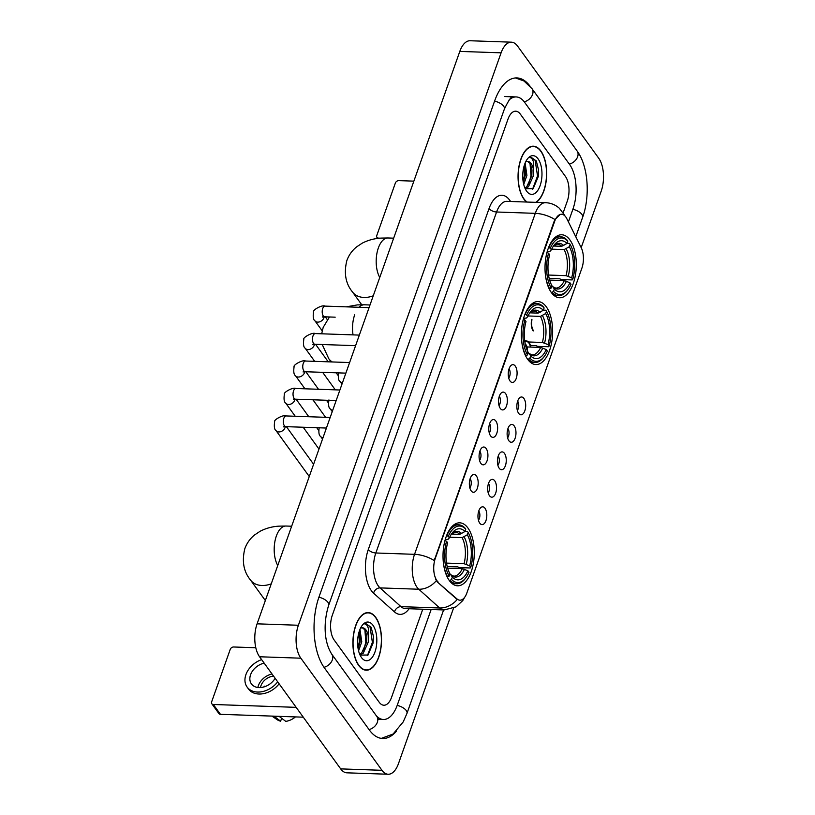<?xml version="1.0" encoding="UTF-8"?>
<svg xmlns="http://www.w3.org/2000/svg" width="815" height="815" viewBox="0 0 815 815"><rect width="100%" height="100%" fill="white"/><g stroke="black" fill="none" stroke-linecap="round" stroke-linejoin="round"><path stroke-width="1.22" d="M527.692 359.334A31.51 15.607 92 0 0 535.903 364.56A31.51 15.607 92 0 0 551.673 342.402A31.51 15.607 92 0 0 546.295 306.807A31.51 15.607 92 0 0 538.083 301.581A31.51 15.607 92 0 0 522.323 323.738A31.51 15.607 92 0 0 527.692 359.334M551.348 292.534A31.51 15.607 92 0 0 559.559 297.75A31.51 15.607 92 0 0 575.329 275.592A31.51 15.607 92 0 0 569.96 239.997A31.51 15.607 92 0 0 561.739 234.771A31.51 15.607 92 0 0 545.979 256.929A31.51 15.607 92 0 0 551.348 292.534M449.35 580.575A31.51 15.607 92 0 0 457.561 585.802A31.51 15.607 92 0 0 473.321 563.644A31.51 15.607 92 0 0 467.953 528.039A31.51 15.607 92 0 0 459.741 522.823A31.51 15.607 92 0 0 443.981 544.98A31.51 15.607 92 0 0 449.35 580.575M485.017 508.295A8.914 4.421 -88 0 1 486.209 519.807A8.914 4.421 -88 0 1 480.585 524.045A8.914 4.421 -88 0 1 479.75 523.159A8.914 4.421 -88 0 1 478.028 514.611A8.914 4.421 -88 0 1 481.166 507.297A8.914 4.421 -88 0 1 485.017 508.295M478.436 520.174A5.348 2.649 92 0 0 478.802 511.087A5.348 2.649 92 0 0 478.751 511.025M494.736 480.84A8.914 4.421 -88 0 1 495.928 492.352A8.914 4.421 -88 0 1 490.304 496.59A8.914 4.421 -88 0 1 489.469 495.703A8.914 4.421 -88 0 1 487.747 487.146A8.914 4.421 -88 0 1 490.885 479.841A8.914 4.421 -88 0 1 494.736 480.84M488.154 492.718A5.348 2.649 92 0 0 488.521 483.631A5.348 2.649 92 0 0 488.47 483.56M504.465 453.385A8.914 4.421 -88 0 1 505.657 464.896A8.914 4.421 -88 0 1 500.023 469.134A8.914 4.421 -88 0 1 499.198 468.248A8.914 4.421 -88 0 1 497.476 459.691A8.914 4.421 -88 0 1 500.604 452.386A8.914 4.421 -88 0 1 504.465 453.385M497.884 465.253A5.348 2.649 92 0 0 498.25 456.176A5.348 2.649 92 0 0 498.199 456.105M514.184 425.919A8.914 4.421 -88 0 1 515.375 437.441A8.914 4.421 -88 0 1 509.752 441.679A8.914 4.421 -88 0 1 508.917 440.793A8.914 4.421 -88 0 1 507.195 432.235A8.914 4.421 -88 0 1 510.333 424.931A8.914 4.421 -88 0 1 514.184 425.919M507.602 437.798A5.348 2.649 92 0 0 507.969 428.721A5.348 2.649 92 0 0 507.918 428.649M523.902 398.464A8.914 4.421 -88 0 1 525.094 409.976A8.914 4.421 -88 0 1 519.471 414.224A8.914 4.421 -88 0 1 518.646 413.337A8.914 4.421 -88 0 1 516.914 404.78A8.914 4.421 -88 0 1 520.052 397.476A8.914 4.421 -88 0 1 523.902 398.464M517.331 410.342A5.348 2.649 92 0 0 517.688 401.265A5.348 2.649 92 0 0 517.647 401.194M476.398 475.95A8.914 4.421 -88 0 1 477.59 487.462A8.914 4.421 -88 0 1 471.966 491.7A8.914 4.421 -88 0 1 471.141 490.813A8.914 4.421 -88 0 1 469.409 482.256A8.914 4.421 -88 0 1 472.547 474.951A8.914 4.421 -88 0 1 476.398 475.95M469.827 487.818A5.348 2.649 92 0 0 470.184 478.741A5.348 2.649 92 0 0 470.143 478.67M486.127 448.484A8.914 4.421 -88 0 1 487.319 460.006A8.914 4.421 -88 0 1 481.696 464.244A8.914 4.421 -88 0 1 480.86 463.358A8.914 4.421 -88 0 1 479.139 454.801A8.914 4.421 -88 0 1 482.276 447.496A8.914 4.421 -88 0 1 486.127 448.484M479.546 460.363A5.348 2.649 92 0 0 479.913 451.286A5.348 2.649 92 0 0 479.862 451.215M495.846 421.029A8.914 4.421 -88 0 1 497.038 432.541A8.914 4.421 -88 0 1 491.414 436.789A8.914 4.421 -88 0 1 490.579 435.903A8.914 4.421 -88 0 1 488.857 427.345A8.914 4.421 -88 0 1 491.995 420.041A8.914 4.421 -88 0 1 495.846 421.029M489.265 432.908A5.348 2.649 92 0 0 489.632 423.831A5.348 2.649 92 0 0 489.581 423.759M505.575 393.574A8.914 4.421 -88 0 1 506.767 405.086A8.914 4.421 -88 0 1 501.133 409.334A8.914 4.421 -88 0 1 500.308 408.447A8.914 4.421 -88 0 1 498.586 399.89A8.914 4.421 -88 0 1 501.714 392.586A8.914 4.421 -88 0 1 505.575 393.574M498.994 405.452A5.348 2.649 92 0 0 499.361 396.365A5.348 2.649 92 0 0 499.31 396.304M515.294 366.118A8.914 4.421 -88 0 1 516.486 377.63A8.914 4.421 -88 0 1 510.862 381.878A8.914 4.421 -88 0 1 510.027 380.982A8.914 4.421 -88 0 1 508.305 372.435A8.914 4.421 -88 0 1 511.443 365.13A8.914 4.421 -88 0 1 515.294 366.118M508.713 377.997A5.348 2.649 92 0 0 509.08 368.91A5.348 2.649 92 0 0 509.029 368.849M438.124 582.032A16.056 7.956 -88 0 1 436.942 580.698A16.056 7.956 -88 0 1 435.271 558.469L554.618 221.456A16.056 7.956 -88 0 1 561.576 214.263A16.056 7.956 -88 0 1 566.802 218.665L581.238 247.729A16.056 7.956 -88 0 1 581.869 268.216L466.852 593.004A16.056 7.956 -88 0 1 459.894 600.186A16.056 7.956 -88 0 1 456.899 598.862L437.38 582.012L435.628 579.231M358.702 665.437A28.831 14.283 92 0 0 366.21 670.215A28.831 14.283 92 0 0 380.636 649.932A28.831 14.283 92 0 0 375.725 617.363A28.831 14.283 92 0 0 368.207 612.585A28.831 14.283 92 0 0 353.781 632.858A28.831 14.283 92 0 0 358.702 665.437M536.178 202.364A28.831 14.283 92 0 0 546.437 178.801A28.831 14.283 92 0 0 540.875 150.989A28.831 14.283 92 0 0 533.356 146.211A28.831 14.283 92 0 0 518.931 166.494A28.831 14.283 92 0 0 523.851 199.064A28.831 14.283 92 0 0 526.673 202.038M464.744 597.191L462.757 600.584L456.054 606.849L444.124 609.956A23.778 11.777 -88 0 1 439.682 607.99L418.767 589.235A23.778 11.777 -88 0 1 417.005 587.258A23.778 11.777 -88 0 1 414.54 554.322A20.803 9.709 19.5 0 1 434.222 560.537L554.108 221.436L554.974 219.551L560.139 214.467M436.331 580.698L436.32 580.677A20.803 16.697 -48.1 0 1 418.767 589.235L380.055 587.9L400.97 606.655A23.778 11.777 92 0 0 405.422 608.611L444.124 609.956M409.089 608.744A29.727 14.731 -88 0 1 394.501 611.922A5.95 4.768 131.9 0 1 400.97 606.655L439.682 607.99A20.803 16.697 -48.1 0 0 457.174 599.545L437.38 582.012M520.357 114.151A17.838 8.833 92 0 0 515.712 111.197A17.838 8.833 92 0 0 507.979 119.184L332.296 615.294A17.838 8.833 92 0 0 334.15 639.989L379.22 702.275A17.838 8.833 92 0 0 383.865 705.23A17.838 8.833 92 0 0 391.597 697.243L422.771 609.212L391.597 697.243A17.838 8.833 92 0 1 383.865 705.23A17.838 8.833 92 0 1 379.22 702.275L334.15 639.989A17.838 8.833 92 0 1 332.296 615.294L507.979 119.184A17.838 8.833 92 0 1 515.712 111.197A17.838 8.833 92 0 1 520.357 114.151L565.427 176.437L520.357 114.151M563.165 212.746L567.281 201.142A17.838 8.833 92 0 0 565.427 176.437A17.838 8.833 92 0 1 567.281 201.142L563.165 212.746M375.634 617.607A28.535 14.14 92 0 0 368.197 612.88A28.535 14.14 92 0 0 353.924 632.949A28.535 14.14 92 0 0 358.783 665.183A28.535 14.14 92 0 0 366.22 669.92A28.535 14.14 92 0 0 380.503 649.85A28.535 14.14 92 0 0 375.634 617.607M359.965 629.445L361.768 641.792L358.58 650.839M359.283 631.279L360.291 636.138L360.128 641.741L358.131 648.72M360.057 655.077L368.013 655.036L373.138 642.913L373.362 636.158L371.161 627.316L366.21 623.832L364.845 623.995C366.322 624.137 367.494 625.604 368.349 628.406L368.533 637.391A13.437 6.652 92 0 0 366.017 630.015A13.437 6.652 92 0 0 362.512 627.795A13.437 6.652 92 0 0 360.597 628.284M368.533 637.391L368.319 642.026L363.266 653.182L359.833 654.577M362.349 627.795L365.11 629.985L366.842 636.362L366.679 641.965L361.626 653.131L359.69 654.262M361.493 657.552A19.377 9.607 92 0 0 374.941 652.082A19.377 9.607 92 0 0 372.934 625.237A19.377 9.607 92 0 0 362.288 625.299A19.377 9.607 92 0 0 361.188 657.114A19.377 9.607 92 0 0 361.493 657.552M366.088 623.832L370.01 626.704L372.384 642.342L367.433 655.555M364.865 629.598L365.833 642.118L363.5 651.012M361.768 654.139L360.637 655.606M359.007 632.155L359.272 641.884L358.009 647.976M373.362 636.046L373.117 643.066M366.821 636.148L366.607 642.515M360.271 635.914L360.047 642.291M303.282 717.18L220.437 714.317A2.975 2.18 144.1 0 1 218.909 713.583L211.798 703.742A2.975 2.18 -35.9 0 0 213.326 704.486L296.161 707.349M255.808 647.752L233.681 646.988A2.975 2.18 -35.9 0 0 230.227 649.382L211.625 701.919A2.975 2.18 -35.9 0 0 211.798 703.742M264.182 663.155A14.864 10.89 -35.9 0 0 250.572 674.759A14.864 10.89 -35.9 0 0 251.428 683.917A14.864 10.89 -35.9 0 0 263.092 687.167A14.864 10.89 -35.9 0 0 275.134 678.284M272.016 673.974A14.864 10.89 -35.9 0 0 258.396 685.578A14.864 10.89 -35.9 0 0 257.876 687.493M273.575 676.134A11.889 8.71 -35.9 0 0 260.973 685.659A11.889 8.71 -35.9 0 0 260.494 687.565M261.625 659.62A20.212 14.813 -35.9 0 0 245.926 674.596A20.212 14.813 -35.9 0 0 247.098 687.055A20.212 14.813 -35.9 0 0 277.701 681.829M295.458 716.915A15.454 11.329 -35.9 0 1 285.77 721.377L279.107 716.344M247.098 687.055L248.514 689.021A20.212 14.813 -35.9 0 0 279.117 683.795M271.976 716.1L277.212 719.716A15.454 11.329 -35.9 0 0 280.605 721.193L281.644 718.27M273.942 716.171L280.605 721.193M264.722 686.699L264.315 686.149A11.889 8.71 144.1 0 0 263.836 686.974M535.71 202.354A28.535 14.14 92 0 0 546.244 179.198A28.535 14.14 92 0 0 540.783 151.244A28.535 14.14 92 0 0 533.346 146.517A28.535 14.14 92 0 0 519.073 166.586A28.535 14.14 92 0 0 523.933 198.819A28.535 14.14 92 0 0 527.132 202.059M525.115 163.082L526.918 175.429L523.729 184.475M524.432 164.915L525.441 169.775L525.278 175.368L523.281 182.356M525.206 188.713L533.163 188.672L538.287 176.549L538.511 169.795L536.311 160.942L531.349 157.458L529.995 157.631C531.472 157.764 532.643 159.241 533.499 162.042L533.682 171.028A13.437 6.652 92 0 0 531.166 163.652A13.437 6.652 92 0 0 527.662 161.421A13.437 6.652 92 0 0 525.746 161.92M533.682 171.028L533.468 175.653L528.415 186.818L524.982 188.214M527.499 161.421L530.259 163.621L531.991 169.999L531.828 175.602L526.775 186.757L524.84 187.888M526.643 191.189A19.377 9.607 92 0 0 540.09 185.718A19.377 9.607 92 0 0 538.083 158.874A19.377 9.607 92 0 0 527.437 158.935A19.377 9.607 92 0 0 526.337 190.751A19.377 9.607 92 0 0 526.643 191.189M531.237 157.458L535.16 160.341L537.533 175.979L532.582 189.182M530.015 163.224L530.983 175.745L528.65 184.638M526.918 187.776L525.787 189.243M524.157 165.791L524.422 175.52L523.159 181.602M538.511 169.683L538.267 176.702M531.971 169.775L531.757 176.152M525.42 169.551L525.196 175.918M465.008 531.37L467.464 531.462L468.146 532.49A28.301 14.018 92 0 1 470.754 567.352L469.664 565.834A25.56 12.663 92 0 0 467.331 534.783L462.105 537.635L449.686 537.207M446.518 563.104L464.061 563.705L469.664 565.834M467.902 570.785L469.002 572.303A28.301 14.018 92 0 1 465.834 577.815A28.301 14.018 92 0 1 451.53 579.414L452.345 577.112A25.56 12.663 92 0 0 467.902 570.785L462.309 568.666L447.639 568.157M470.754 567.352L470.204 567.974L459.161 567.586L457.826 566.873L447.201 566.507M465.09 528.181A29.483 14.609 92 0 0 458.641 524.809A29.483 14.609 92 0 0 446.793 535.618L448.301 536.311A28.301 14.018 92 0 1 465.773 529.21L465.09 528.181M451.53 579.414L450.145 580.372A29.483 14.609 92 0 0 456.594 583.744A29.483 14.609 92 0 0 465.11 578.772L465.834 577.815M450.145 580.372L449.177 580.341M465.773 529.21L464.957 531.502A25.56 12.663 92 0 0 452.152 533.071A25.56 12.663 92 0 0 449.401 537.829L448.301 536.311M467.331 534.783L468.146 532.49M449.401 537.829L448.138 539.245L445.224 539.622M451.51 534.07L459.731 534.355L464.957 531.502M449.238 573.974L450.807 574.769L452.345 577.112M462.309 568.666A21.995 10.901 92 0 1 453.721 576.144L450.807 574.769A22.871 11.329 92 0 0 464.479 569.206M447.262 577.071L449.157 576.134A28.301 14.018 92 0 1 446.549 541.272L445.031 540.579A29.483 14.609 92 0 0 443.747 546.335M443.238 561.229A29.483 14.609 92 0 0 447.771 577.091M446.549 541.272L447.639 542.79A25.56 12.663 92 0 0 449.972 573.841L449.157 576.134M543.35 310.128L545.806 310.22L546.488 311.248A28.301 14.018 92 0 1 549.106 346.11L548.006 344.592A25.56 12.663 92 0 0 545.673 313.541L540.447 316.393L528.028 315.965M528.609 341.984L542.403 342.463L548.006 344.592M546.254 349.554L547.344 351.061A28.301 14.018 92 0 1 544.186 356.573A28.301 14.018 92 0 1 529.872 358.172L530.687 355.88A25.56 12.663 92 0 0 546.254 349.554L540.651 347.424L527.04 346.956M549.106 346.11L548.546 346.732L537.503 346.355L536.178 345.631L530.392 345.428M543.442 306.939A29.483 14.609 92 0 0 536.983 303.567A29.483 14.609 92 0 0 525.135 314.376L526.643 315.079A28.301 14.018 92 0 1 544.114 307.968L543.442 306.939M529.872 358.172L528.487 359.13A29.483 14.609 92 0 0 534.946 362.502A29.483 14.609 92 0 0 543.452 357.53L544.186 356.573M528.487 359.13L527.519 359.099M544.114 307.968L543.31 310.26A25.56 12.663 92 0 0 530.504 311.839A25.56 12.663 92 0 0 527.743 316.597L526.643 315.079M545.673 313.541L546.488 311.248M527.743 316.597L526.49 318.013L523.566 318.38M529.852 312.838L538.073 313.123L543.31 310.26M527.58 352.732L529.149 353.527L530.687 355.88M540.651 347.424A21.995 10.901 92 0 1 532.073 354.912L529.149 353.527A22.871 11.329 92 0 0 542.821 347.974M525.614 355.839L527.499 354.892A28.301 14.018 92 0 1 524.891 320.03L523.383 319.337A29.483 14.609 92 0 0 522.099 325.103M521.58 339.987A29.483 14.609 92 0 0 526.113 355.849M524.891 320.03L525.991 321.548A25.56 12.663 92 0 0 528.314 352.6L527.499 354.892M567.006 243.328L569.471 243.41L570.143 244.439A28.301 14.018 92 0 1 572.762 279.301L571.661 277.783A25.56 12.663 92 0 0 569.339 246.731L564.112 249.584L551.684 249.156M548.526 275.052L566.058 275.653L571.661 277.783M569.909 282.744L571.009 284.262A28.301 14.018 92 0 1 567.841 289.763A28.301 14.018 92 0 1 553.528 291.363L554.343 289.07A25.56 12.663 92 0 0 569.909 282.744L564.306 280.615L549.646 280.105M572.762 279.301L572.201 279.922L561.158 279.545L559.834 278.822L549.198 278.455M567.097 240.13A29.483 14.609 92 0 0 560.639 236.758A29.483 14.609 92 0 0 548.79 247.577L550.298 248.269A28.301 14.018 92 0 1 567.78 241.159L567.097 240.13M553.528 291.363L552.142 292.32A29.483 14.609 92 0 0 558.601 295.692A29.483 14.609 92 0 0 567.108 290.721L567.841 289.763M552.142 292.32L551.184 292.29M567.78 241.159L566.965 243.461A25.56 12.663 92 0 0 554.159 245.03A25.56 12.663 92 0 0 551.398 249.787L550.298 248.269M569.339 246.731L570.143 244.439M551.398 249.787L550.145 251.203L547.222 251.57M553.507 246.028L561.739 246.313L566.965 243.461M551.235 285.922L552.804 286.717L554.343 289.07M564.306 280.615A21.995 10.901 92 0 1 555.728 288.103L552.804 286.717A22.871 11.329 92 0 0 566.486 281.165M549.269 289.03L551.164 288.082A28.301 14.018 92 0 1 548.546 253.221L547.038 252.528A29.483 14.609 92 0 0 545.755 258.294M545.235 273.188A29.483 14.609 92 0 0 549.779 289.04M548.546 253.221L549.646 254.738A25.56 12.663 92 0 0 551.969 285.79L551.164 288.082M530.759 347.078A9.515 4.717 92 0 0 529.078 342.555A9.515 4.717 92 0 0 526.602 340.986A9.515 4.717 92 0 0 524.829 341.597M530.443 347.068A8.914 4.421 92 0 0 528.904 343.054A8.914 4.421 92 0 0 524.911 342.157M527.427 350.847A6.54 3.24 92 0 0 526.133 344.969A6.54 3.24 92 0 0 525.288 344.144M533.183 330.961A9.515 4.717 -88 0 1 531.737 319.368M531.981 319.704A8.914 4.421 92 0 0 533.224 330.258M413.857 181.144L398.83 180.624A2.975 2.18 -35.9 0 0 395.377 183.008L376.774 235.545A2.975 2.18 -35.9 0 0 376.948 237.379A2.975 2.18 -35.9 0 0 378.476 238.112L380.096 238.174M568.412 221.904L572.976 209.007A32.101 15.903 92 0 0 569.644 164.538L524.565 102.252A32.101 15.903 92 0 0 516.201 96.934A32.101 15.903 92 0 0 509.12 99.95M376.479 715.957A32.101 15.903 92 0 0 383.376 719.492A32.101 15.903 92 0 0 397.292 705.107L431.145 609.508M581.197 247.638L601.195 191.168A23.778 11.777 92 0 0 598.73 158.232L517.596 46.119A23.778 11.777 92 0 0 511.402 42.176A23.778 11.777 92 0 0 501.093 52.832L298.382 625.258A23.778 11.777 92 0 0 300.847 658.194L381.98 770.307A23.778 11.777 92 0 0 388.174 774.25A23.778 11.777 92 0 0 398.484 763.594L453.537 608.153M511.402 42.176L470.112 40.75A23.778 11.777 92 0 0 459.803 51.406L257.092 623.832A23.778 11.777 92 0 0 259.567 656.768L340.69 768.881A23.778 11.777 92 0 0 346.884 772.824L388.174 774.25M530.025 86.186A51.121 25.326 92 0 0 516.863 77.924A51.121 25.326 92 0 0 494.695 100.826L319.011 596.937A51.121 25.326 92 0 0 324.319 667.75L369.389 730.036A51.121 25.326 92 0 0 382.714 738.502A51.121 25.326 92 0 0 396.426 731.177M456.899 598.862L456.145 598.842M554.618 221.456L554.108 221.436M435.271 558.469L434.762 558.448M489.051 208.548A5.95 2.771 -160.5 0 0 496.579 212.002L375.837 552.988A23.778 11.777 92 0 0 378.303 585.924A23.778 11.777 92 0 0 380.055 587.9A5.95 4.768 131.9 0 0 373.576 593.167A29.727 14.731 -88 0 1 368.298 549.524L489.051 208.548A29.727 14.731 -88 0 1 509.681 200.164A29.727 14.731 -88 0 1 510.567 201.478M506.889 201.356A23.778 11.777 92 0 0 496.579 212.002L535.282 213.347A23.778 11.777 -88 0 1 545.602 202.691L506.889 201.356M554.974 219.551A20.803 9.709 -160.5 0 0 535.282 213.347L414.54 554.322L375.837 552.988A5.95 2.771 -160.5 0 1 368.298 549.524M564.815 215.822A20.803 13.325 -26.4 0 0 564.479 215.048L564.907 215.914M394.501 611.922L373.576 593.167M213.326 704.486L220.437 714.317M277.752 565.478A22.29 11.043 -88 0 1 276.356 536.015A22.29 11.043 -88 0 1 286.024 526.032L291.658 526.225M271.252 583.835A22.29 16.331 144.1 0 1 250.46 579.974L265.344 600.543M464.061 563.705A21.995 10.901 92 0 0 462.105 537.635M461.82 533.693A22.871 11.329 92 0 0 451.327 534.253M466.231 564.255A22.871 11.329 92 0 0 464.193 536.963M459.731 534.355A21.995 10.901 92 0 0 455.249 532.185L451.306 534.283M353.038 334.884A22.29 11.043 -88 0 1 354.698 314.773M332.265 361.952A22.29 16.331 144.1 0 1 328.802 358.732L331.104 361.911M359.018 307.296A22.29 11.043 -88 0 1 364.366 304.79L370 304.983M542.403 342.463A21.995 10.901 92 0 0 540.447 316.393M540.162 312.451A22.871 11.329 92 0 0 529.668 313.011M544.583 343.013A22.871 11.329 92 0 0 542.535 315.731M538.073 313.123A21.995 10.901 92 0 0 533.591 310.943L529.648 313.041M379.759 277.436A22.29 11.043 -88 0 1 378.354 247.964A22.29 11.043 -88 0 1 388.022 237.98L393.665 238.174M373.26 295.794A22.29 16.331 144.1 0 1 352.457 291.923L361.738 304.749M566.058 275.653A21.995 10.901 92 0 0 564.112 249.584M563.817 245.641A22.871 11.329 92 0 0 553.324 246.201M568.238 276.204A22.871 11.329 92 0 0 566.191 248.921M561.739 246.313A21.995 10.901 92 0 0 557.246 244.133L553.303 246.242M326.428 428.048L285.77 426.642A5.348 2.649 -88 0 1 284.384 425.756A5.348 2.649 -88 0 1 283.926 418.064A5.348 2.649 -88 0 1 286.147 415.945L330.167 417.474M285.26 426.632A5.348 3.922 144.1 0 1 285.026 427.651A5.348 3.922 144.1 0 1 284.914 427.936A5.348 3.922 144.1 0 1 280.615 431.695A5.348 3.922 144.1 0 1 276.051 430.626C274.4 429.648 273.942 426.632 274.655 421.569C273.514 420.082 283.202 414.326 286.147 415.945M336.147 400.593L295.499 399.187A5.348 2.649 -88 0 1 294.103 398.301A5.348 2.649 -88 0 1 293.655 390.609A5.348 2.649 -88 0 1 295.865 388.49L339.896 390.008M294.989 399.177A5.348 3.922 144.1 0 1 294.745 400.196A5.348 3.922 144.1 0 1 294.643 400.481A5.348 3.922 144.1 0 1 290.344 404.24A5.348 3.922 144.1 0 1 285.77 403.17C284.119 402.192 283.661 399.177 284.384 394.114C283.233 392.616 292.921 386.87 295.865 388.49M345.866 373.138L305.218 371.732A5.348 2.649 -88 0 1 303.822 370.835A5.348 2.649 -88 0 1 303.374 363.154A5.348 2.649 -88 0 1 305.594 361.035L349.615 362.553M304.708 371.721A5.348 3.922 144.1 0 1 304.474 372.74A5.348 3.922 144.1 0 1 304.362 373.015A5.348 3.922 144.1 0 1 300.063 376.785A5.348 3.922 144.1 0 1 295.488 375.715C293.848 374.737 293.38 371.721 294.103 366.658C292.962 365.161 302.64 359.415 305.594 361.035M355.595 345.672L314.947 344.266A5.348 2.649 -88 0 1 313.551 343.38A5.348 2.649 -88 0 1 313.092 335.699A5.348 2.649 -88 0 1 315.313 333.579L359.344 335.097M314.437 344.266A5.348 3.922 144.1 0 1 314.193 345.285A5.348 3.922 144.1 0 1 314.091 345.56A5.348 3.922 144.1 0 1 309.792 349.329A5.348 3.922 144.1 0 1 305.218 348.26C303.567 347.282 303.109 344.266 303.832 339.203C302.681 337.705 312.369 331.95 315.313 333.579M335.179 317.178L324.665 316.811A5.348 2.649 -88 0 1 323.27 315.925A5.348 2.649 -88 0 1 322.822 308.243A5.348 2.649 -88 0 1 325.032 306.114L369.063 307.642M324.156 316.811A5.348 3.922 144.1 0 1 323.922 317.83A5.348 3.922 144.1 0 1 323.81 318.105A5.348 3.922 144.1 0 1 319.511 321.874A5.348 3.922 144.1 0 1 314.936 320.804C313.296 319.826 312.828 316.801 313.551 311.738C312.4 310.25 322.088 304.494 325.032 306.114M322.995 437.726A5.348 3.922 144.1 0 1 320.601 436.433C318.95 435.454 318.492 432.429 319.215 427.366M332.724 410.271A5.348 3.922 144.1 0 1 330.32 408.967C328.679 407.989 328.211 404.974 328.934 399.91M342.443 382.816A5.348 3.922 144.1 0 1 340.049 381.512C338.398 380.534 337.94 377.518 338.653 372.455M494.583 101.121A9.515 4.442 19.5 0 1 503.65 106.256A9.515 4.442 19.5 0 1 504.353 109.139C508.825 99.838 511.738 95.732 513.104 96.832M515.488 77.955L523.984 80.991L531.981 88.641A9.515 6.968 144.1 0 1 532.541 94.509A9.515 6.968 144.1 0 1 524.249 101.824M531.981 88.641L577.061 150.928A9.515 6.968 144.1 0 1 577.611 156.796A9.515 6.968 144.1 0 1 569.328 164.11M577.061 150.928C588.277 166.005 590.305 196.109 582.633 217.32A9.515 4.442 -160.5 0 0 581.93 214.427A9.515 4.442 -160.5 0 0 572.864 209.302M381.349 738.38L393.105 734.02L403.201 721.927L406.96 713.42A9.515 4.442 -160.5 0 0 406.247 710.537A9.515 4.442 -160.5 0 0 397.19 705.403M369.073 729.598A9.515 6.968 -35.9 0 0 377.355 722.284A9.515 6.968 -35.9 0 0 376.805 716.416L331.736 654.129C323.097 640.478 323.881 620.327 328.679 605.25L504.353 109.139M324.013 667.312A9.515 6.968 -35.9 0 0 332.286 659.997A9.515 6.968 -35.9 0 0 331.736 654.129M318.91 597.222A9.515 4.442 19.5 0 1 327.966 602.356A9.515 4.442 19.5 0 1 328.679 605.25M459.803 51.406L501.093 52.832M340.69 768.881L381.98 770.307M259.567 656.768L300.847 658.194M257.092 623.832L298.382 625.258M564.479 215.048L559.355 208.263C555.443 204.799 550.859 202.945 545.602 202.691M366.159 612.809L368.197 612.88M364.183 669.849L366.22 669.92M531.309 146.445L533.346 146.517M286.024 526.032L279.015 526.144C272.23 526.551 265.955 528.252 260.189 531.227L254.525 534.997C250.062 538.634 246.843 543.177 244.846 548.627C241.749 561.209 243.614 571.651 250.46 579.974M454.169 524.646L458.641 524.809M452.131 583.591L456.594 583.744M329.464 316.984L323.188 327.386L321.68 333.793M322.231 344.521L328.802 358.732M532.521 303.414L536.983 303.567M530.473 362.349L534.946 362.502M346.243 306.858L357.357 304.902L364.366 304.79M388.022 237.98L381.012 238.102C374.228 238.51 367.952 240.201 362.186 243.186L356.532 246.945C352.07 250.582 348.84 255.126 346.844 260.586C343.747 273.157 345.621 283.61 352.457 291.923M556.176 236.605L560.639 236.758M554.139 295.539L558.601 295.692M286.381 426.663L313.602 464.265M285.77 426.642L283.63 426.866L284.466 425.848M276.051 430.626L309.262 476.52M296.11 399.207L308.793 416.73M316.74 427.712L318.553 430.218M295.499 399.187L293.359 399.411L294.195 398.392M285.77 403.17L295.244 416.261M303.19 427.243L318.981 449.065M305.829 371.752L318.512 389.275M326.458 400.257L328.272 402.763M305.218 371.732L303.078 371.956L303.913 370.937M295.488 375.715L304.963 388.806M312.909 399.788L325.593 417.311M315.558 344.287L328.231 361.819M336.177 372.801L338.001 375.308M314.947 344.266L312.807 344.501L313.632 343.482M305.218 348.26L314.692 361.351M322.638 372.333L335.311 389.855M325.277 316.831L327.294 319.623M324.665 316.811L322.526 317.045L323.361 316.026M314.936 320.804L322.2 330.829M320.601 436.433L322.516 439.081M330.32 408.967L332.245 411.626M340.049 381.512L341.964 384.171M524.728 340.914L526.602 340.986M377.702 238.428L376.948 237.379M380.279 719.38L376.805 716.416M582.633 217.32L575.767 236.717M443.605 609.936L406.96 713.42M504.852 96.547L516.201 96.934M377.814 719.299L383.376 719.492"/></g></svg>
